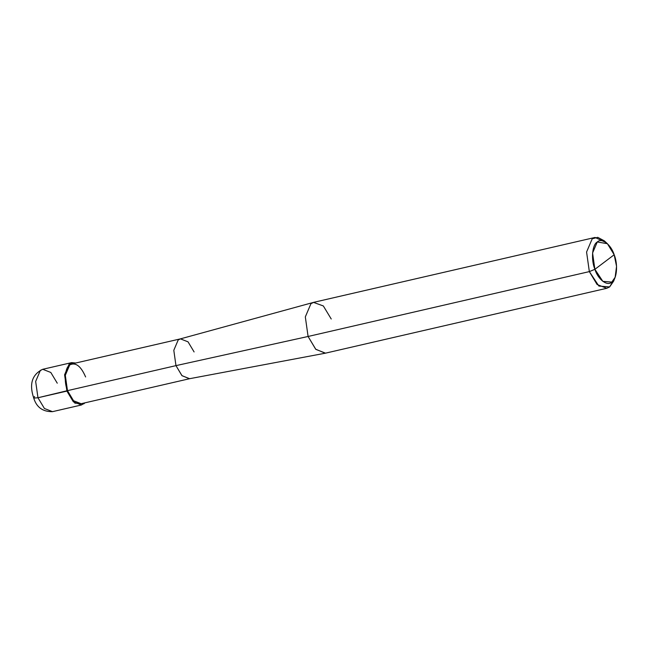<?xml version="1.0" encoding="UTF-8"?>
<svg xmlns="http://www.w3.org/2000/svg" width="649" height="649" viewBox="0 0 649 649"><rect width="100%" height="100%" fill="white"/><g stroke="black" fill="none" stroke-linecap="round" stroke-linejoin="round"><path stroke-width="0.97" d="M84.905 402.851L83.802 403.856L74.862 403.134L66.904 391.087L67.48 390.649L37.966 397.756L33.983 398.08L37.966 397.756L35.663 381.442L40.352 370.417L42.729 369.289L40.352 370.417L35.663 381.442L37.966 397.756L44.416 408.489L52.496 411.661L44.416 408.489L37.966 397.756L66.904 391.087L64.592 374.773L69.281 363.748L75.714 363.026L71.658 362.621L69.281 363.748L64.592 374.773L66.904 391.087L73.345 401.82L81.425 404.984L84.905 402.851M57.258 383.194L50.809 372.461L42.729 369.289C32.093 374.489 29.067 383.989 33.651 397.805C36.409 407.207 42.688 411.823 52.496 411.661L81.425 404.984M34.592 396.515L33.651 397.805M85.611 376.964C80.914 366.028 75.617 362.02 69.719 364.949C64.932 367.496 63.699 381.628 67.48 390.649L175.968 365.63L308.088 336.474L589.341 271.607L594.89 269.311L602.848 281.366L611.788 282.088L615.138 277.261L616.55 266.374L614.173 254.757L594.89 269.311C590.866 259.714 592.172 244.681 597.275 241.98C601.72 237.477 611.009 244.503 614.173 254.757C618.197 264.354 616.891 279.386 611.788 282.088C607.342 286.59 598.054 279.565 594.89 269.311L614.173 254.757L607.399 243.7L597.275 241.98L592.578 252.996L594.89 269.311L589.341 271.607L308.088 336.474L175.968 365.63L67.48 390.649L65.306 375.309L69.719 364.949L71.95 363.894L180.438 338.867L178.207 339.93L173.802 350.29L175.968 365.63L173.802 350.29L178.207 339.93L180.219 338.924L313.516 302.385L310.952 303.667L305.322 316.89L308.088 336.474L305.322 316.89L310.952 303.667L313.8 302.312L595.052 237.445L592.204 238.8L586.574 252.031L589.341 271.607L586.574 252.031L592.204 238.8L597.753 237.339L604.357 240.868L605.923 242.491L595.052 237.445M194.1 351.936L188.04 341.845L180.438 338.867M331.233 319L323.34 305.955L313.516 302.385M615.138 277.261L613.646 281.139L609.63 286.939L598.897 286.063L589.341 271.607L597.072 284.489L606.774 288.286L325.522 353.153L315.82 349.357L308.088 336.474L315.665 349.194L325.238 353.21L189.403 378.74L181.898 375.593L175.968 365.63L182.028 375.714L189.63 378.7L81.133 403.719L73.54 400.741L67.48 390.649M606.774 288.286L609.63 286.939L614.343 278.997M42.729 369.289L71.658 362.621M604.357 240.868L607.399 243.7"/></g></svg>
